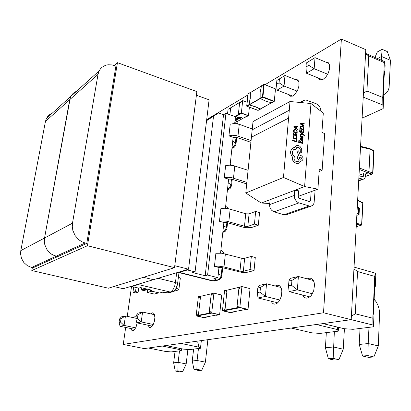 <?xml version="1.0" encoding="UTF-8"?>
<svg xmlns="http://www.w3.org/2000/svg" width="411" height="411" viewBox="0 0 411 411"><rect width="100%" height="100%" fill="white"/><g stroke="black" fill="none" stroke-linecap="round" stroke-linejoin="round"><path stroke-width="0.62" d="M318.397 78.044L319.326 79.308L320.76 79.893L323.359 79.179L326.067 76.734L328.302 73.06L329.586 68.945L329.591 65.02L328.24 62.621L327.182 62.133L325.877 62.148M302.624 295.031L303.513 296.531L304.911 297.718L306.514 298.139L308.173 297.841L309.837 296.87L311.384 295.283L313.721 290.747L314.502 285.003L314.138 282.537L313.321 280.492L312.124 279.023L310.634 278.232L308.954 278.175L307.217 278.858M271.157 301.186L272.139 302.876L273.223 303.765L274.661 304.14L276.13 303.837L277.605 302.907L279.614 300.487L281.432 295.951L281.823 290.916L281.381 288.656L280.533 286.868L279.357 285.686L277.995 285.193L276.639 285.332L275.257 286.015M288.789 94.612L290.32 96.236L292.498 96.102L294.928 94.304L297.713 89.968L298.895 86.125L298.941 82.298L297.677 79.945L296.542 79.477L295.401 79.58M148.088 325.224L149.306 327.32L150.179 327.541L151.037 327.248L153.154 324.68L154.387 321.304L154.875 317.333L154.243 314.009L153.534 313.09L152.661 312.781L150.755 313.865M130.981 328.553L131.479 329.91L132.224 330.665L133.277 330.696L134.084 330.197L135.984 327.305L137.166 322.887M136.118 316.917L134.854 316.691L133.498 317.713M358.967 175.81L362.99 176.807L363.355 176.262L363.499 173.642L358.993 175.292M363.499 173.642L365.364 174.346L365.158 177.377L364.413 178.739L362.923 179.206L358.844 178.091M365.251 176.463L372.006 174.023L372.649 173.082L373.727 150.873L373.496 150.436L369.818 148.551M372.947 173.077L374 151.279L370.08 149.198L369.761 148.525L360.565 146.29M359.312 169.44L368.21 172.918L368.955 171.716L372.864 172.969L372.803 173.601L372.13 174.079L368.21 172.918L364.737 174.182M359.08 214.29L359.43 208.125L357.277 207.041M356.851 214.896L357.632 215.184L359.106 214.455L356.938 213.268M356.214 226.672L361.243 225.233L361.808 224.704L361.228 225.254L356.358 224.062M356.399 223.26L361.639 224.545L362.749 202.813L357.652 200.106M237.656 117.674L237.353 117.936L238.159 118.065L237.275 117.798M238.344 117.926L237.404 117.803M241.262 117.52L240.132 117.412M238.128 119.205L237.419 118.712L235.775 118.661M237.681 119.164L237.507 119.534L238.103 119.298L237.877 118.887L235.77 118.676M235.097 119.56L235.128 119.293M236.006 120.089L235.056 119.94M235.025 120.192L237.142 120.228L237.075 119.236L235.883 119.884M237.347 120.038L236.962 119.709M240.492 118.25L239.885 117.777L240.199 118.085L239.49 118.008L240.456 118.301L239.808 117.834M239.834 118.296L239.397 118.039L239.659 118.358M239.551 118.512L238.832 118.409L239.526 118.466M239.176 117.428L238.046 117.33M238.555 117.217L239.053 117.443L238.555 117.217M238.241 117.315L239.053 117.418M238.981 116.971L239.408 117.048M239.69 118.455L238.832 118.409M239.207 118.496L239.469 118.502M239.988 118.25L239.366 118.163M239.551 118.08L239.259 118.168M240.641 117.31L241.139 117.536L240.641 117.31M240.322 117.412L241.134 117.546M241.072 117.063L241.514 117.145L241.072 117.063M237.075 119.252L236.623 119.205L236.027 120.104L235.056 119.955M235.323 119.509L235.123 119.308M235.149 119.103L237.121 118.871L237.671 119.108L237.368 119.396M236.854 120.058L236.346 119.914L236.906 119.997M236.335 119.94L236.859 120.043M260.471 108.92L254.517 106.372L248.989 104.836L250.129 98.301L250.263 92.526L250.715 92.393M249.025 104.815L250.278 98.357L250.422 92.573L261.252 86.12L250.412 92.634M260.661 108.833L260.425 109.162L256.099 107.117L248.989 104.836M271.841 102.781L266.261 101.363L260.225 98.553M260.163 98.424L260.178 92.377L261.478 85.729M150.323 289.868L150.195 290.818L152.121 290.289L140.66 287.592L138.774 288.137L131.787 286.498L138.348 284.546L139.463 283.847M178.415 277.06L180.311 278.247L178.862 289.503M173.411 291.384L178.821 289.873L178.405 289.082L176.165 288.234M162.525 292.226L168.418 292.904L171.156 292.226M177.989 272.365L179.314 272.37L213.705 280.965L217.712 280.21M214.46 266.328L218.976 267.499L221.873 267.561L241.581 272.349L246.703 272.395L254.039 270.577L255.277 257.471L251.332 256.397L244.504 258.349L242.295 258.349L221.817 253.212L215.903 253.304L214.46 266.328L218.888 266.153L223.98 266.939L225.377 253.875M254.039 270.577L250.068 269.534L243.22 271.322L241 271.306L223.98 266.939M249.066 213.854L245.958 213.823L228.136 208.644L224.473 208.295L221.334 208.572L220.851 208.701L219.459 221.252L222.392 220.892L226.774 221.246L244.704 226.312L247.663 226.415L254.445 224.072L255.663 211.418L249.066 213.854L247.828 226.369M255.663 211.418L259.526 212.585L258.329 225.213L251.619 227.483L246.821 227.761L243.004 227.18L226.98 222.572L223.877 222.526L220.543 253.094M227.997 208.618L227.18 207.319L225.644 206.301M222.849 231.958L225.202 230.242L226.353 227.432L223.517 225.798M223.44 253.448L222.664 251.445L220.861 250.176M214.727 281.016L212.297 280.944L218.051 279.804L219.669 278.668L220.579 277.384L221.185 275.385L218.267 273.967M251.09 140.598L236.7 135.697L232.462 135.25L228.922 135.877L233.16 137.331L236.166 137.259L250.916 142.334M228.922 135.877L230.217 124.194L234.445 123.531L239.233 124.348L237.979 136.067M246.867 182.376L231.48 177.624L227.864 177.295L224.272 177.793L228.598 179.165L231.655 179.15L246.713 183.917M224.272 177.793L225.618 165.69L226.096 165.535L229.903 165.16L233.484 165.618L248.085 170.313M227.509 189.183L229.251 188.089L230.669 185.931L231.557 179.124M231.686 165.299L230.222 164.277M232.045 147.564L233.761 146.45L235.154 144.318L236.073 137.233M237.476 123.865L236.931 122.088L235 120.444M234.666 123.536L235.405 116.719L225.937 113.338L223.553 114.741L218.565 112.963L206.635 120.202M31.632 267.443L33.065 267.777L86.762 243.399L115.892 66.104L111.777 64.866L107.882 64.763L105.437 65.328L102.216 67.085L100.479 68.812L99.143 70.908L70.81 96.446L70.327 97.551L44.558 238.01L72.5 223.173L72.285 226.795L72.845 230.448L75.09 235.565L78.758 239.726L81.799 241.725L85.123 242.988L56.225 256.202L51.658 254.234L49.027 252.102L46.885 249.431L44.825 244.73L44.326 241.36L44.558 238.01L44.326 241.36L44.825 244.73L46.885 249.431L49.027 252.102L51.658 254.234L54.642 255.719L57.756 256.572L56.225 256.202L31.632 267.443L27.352 265.65L23.833 262.511L21.475 258.385L20.55 253.746L20.791 250.633L44.558 238.01L69.839 99.185L70.81 96.446L72.423 94.078L74.114 92.557L76.621 91.211M99.143 70.908L98.034 74.345L45.446 121.415L46.284 118.789L47.671 116.554L49.628 114.695L52.007 113.4M300.647 126.336L300.076 127.153L299.876 128.792L303.672 129.825L303.554 127.431L302.013 126.146L300.441 126.521L299.886 128.787L303.672 129.825M292.493 148.232L290.962 150.154L290.52 152.589L291.065 154.952L292.406 157.023L292.313 158.708L292.76 160.28L294.04 162.088L295.843 163.234L297.739 163.521L299.485 162.941M295.704 146.069L294.615 147.415L293.094 147.868L291.908 148.746L290.634 151.227L290.721 153.899L292.416 157.017L292.324 158.703L292.771 160.269L294.682 162.602L297.281 163.521L299.444 162.972L300.95 161.05L301.998 160.701M296.752 147.58L298.062 147.287L299.367 147.924L300.22 149.429L300.246 151.921L300.878 152.419L301.494 152.322M293.577 149.717L295.966 149.183L296.65 147.657L298.319 147.333L299.378 147.919L300.092 148.952L300.313 152.003L301.083 152.44L301.736 152.044L301.689 148.695L299.809 146.229L298.145 145.535L296.711 145.597L295.504 146.229L294.62 147.415M298.525 155.646L297.795 156.483L297.523 157.696L297.903 159.201L299.11 160.552L298.407 161.297M304.063 135.671L304.407 136.046L304.484 135.645L304.017 134.767L300.682 132.414L300.626 132.928L302.83 134.356L300.498 134.531L300.441 135.08L303.246 134.726L303.991 135.353L303.981 135.933M302.157 136.416L302.702 136.704L302.388 137.783L302.881 137.916L303.041 137.587L302.881 136.185L302.028 135.861L300.975 136.878L300.677 136.416L300.939 135.604L300.477 135.476L300.462 136.986L301.494 137.341M301.905 135.928L301.248 136.858M300.6 138.651L301.145 138.625L301.371 140.156L302.249 140.67L302.804 140.285L302.465 138.969L302.886 139.082L302.928 138.594L300.739 138.065L300.071 138.682L300.215 139.889L300.693 140.002L300.467 138.851L301.155 138.62L301.412 140.249L302.578 140.567M294.173 129.542L293.618 130.308L293.392 132.013L297.225 133.036L297.102 130.636L295.55 129.347L294.579 129.331L293.85 129.871L293.403 132.008L297.225 133.036M293.166 135.64L293.171 137.793L294.805 139.067L295.884 139.098L296.537 138.671L296.747 136.596L296.264 136.478L296.208 138.209L295.103 138.589L293.557 137.582L293.685 135.779L293.166 135.64L292.971 136.159L293.022 137.474L293.773 138.564L295.149 139.149L296.29 138.897M296.274 136.473L296.418 137.654L295.997 138.404M301.921 102.663L303.215 100.654L305.712 99.924L316.511 103.891L318.057 104.8L319.743 106.762L320.714 109.223L320.847 111.191M269.714 203.496L261.314 203.06L294.718 190.324L298.643 190.791L298.175 196.828L298.864 198.22L309.832 201.616L310.505 200.691L311.173 191.644M270.058 199.725L269.621 205.932L270.094 207.884L271.481 210.144L273.474 211.614L284.258 214.907L286.154 214.799L310.582 206.301M298.201 196.422L317.883 189.173L304.602 186.558L310.973 103.541L290.012 101.502L288.604 118.127L251.434 137.212L245.793 193.006L283.487 177.475L304.602 186.558L294.718 190.324L294.286 196.104L294.6 198.159L296.274 201.195L298.329 202.736L310.413 206.312L312.709 205.372L314.05 203.209L315.145 190.18M294.404 130.015L293.891 131.623L296.834 132.419L296.845 131.166L296.357 130.323L295.226 129.819L294.404 130.015M296.824 132.414L296.855 131.268L296.408 130.39L295.319 129.84L294.43 129.989M294.353 127.035L296.146 128.181L296.264 126.881L294.353 127.025L296.254 126.891L296.141 128.175M300.22 138.327L300.102 139.529L300.693 140.002M301.674 139.904L302.26 140.12L302.486 139.509L301.52 138.718L301.674 139.904M302.316 140.089L302.362 139.226L301.52 138.723M300.477 135.476L300.605 137.161L301.443 137.377L302.409 136.37L302.732 136.966L302.388 137.783L302.881 137.916M300.682 132.414L300.636 132.917L302.83 134.346M300.498 134.531L300.451 135.075L303.256 134.716L304.068 135.666M300.873 126.809L300.369 128.407L303.292 129.198L303.303 127.96L302.815 127.117L301.689 126.614L300.873 126.809M303.287 129.198L303.292 127.965L302.866 127.184L301.782 126.639L300.903 126.783M300.816 123.845L302.604 124.985L302.712 123.696L300.816 123.834L302.702 123.706L302.594 124.98M300.95 161.05L301.967 160.722L302.763 159.848L303.046 158.528L302.743 157.243L301.725 155.933L300.277 155.266L298.602 150.811L297.076 151.299L298.648 155.569M297.076 151.299L298.658 155.558L297.692 156.745L297.636 158.461L299.121 160.547L298.067 161.482L296.66 161.636L295.268 160.989L294.25 159.674L293.952 158.05L294.497 156.663L292.73 154.747L292.236 151.926L293.505 149.768L295.977 149.172M300.991 159.175L301.397 158.461L301.171 157.629L300.277 157.059L299.388 157.495L299.378 158.533L300.158 159.257L301.088 159.103L301.361 158.081L300.672 157.192L299.66 157.202M377.611 58.583L381.547 56.482L390.445 60.36L389.125 87.517L388.323 90.117L387.023 92.275L385.271 93.893L383.299 94.833M365.595 53.384L384.804 61.696L384.342 62.616L368.775 55.886L365.564 53.969M374.159 299.203L376.276 301.998L377.935 305.245L379.07 308.789L379.625 312.473L378.331 345.923L373.871 356.954L368.528 357.37L362.589 356.034L367.902 355.607L368.21 343.565L359.219 344.454L362.589 356.034M344.408 328.723L343.247 349.211L333.439 347.002L325.389 347.798L328.389 358.777L333.146 358.397L334.364 331.651M291.096 328.035L316.362 324.5M322.887 323.591L351.148 319.635M354.025 267.114L375.341 273.156L374.74 276.387L357.56 271.558L353.933 268.845M207.889 339.676L205.418 362.132L197.1 360.488L192.245 360.966L193.997 369.551L196.864 369.319L197.1 360.483L198.462 348.502M187.894 349.499L186.198 363.935L178.122 362.363L173.653 362.805L175.256 371.051L177.896 370.84L178.122 362.363L179.515 350.85M148.356 348.004L162.309 346.052M165.859 345.553L181.015 343.432M357.637 200.434L362.928 203.152L361.803 224.658M260.425 109.162L257.877 110.348M246.852 106.244L246.754 105.94L249.03 104.625M247.992 94.093L248.172 93.718M264.155 84.394L275.329 88.822L264.083 84.306L261.293 85.961M260.06 98.244L262.958 96.852L264.165 84.527L263.662 84.538L262.454 96.857L262.721 97.299L260.343 98.671M274.291 101.132L275.478 88.94L274.337 101.25M271.527 102.873L274.199 101.481M262.958 96.852L262.721 97.299L273.952 101.522L274.142 101.27L262.958 96.852M246.785 106.13L248.013 93.934L250.263 92.578M150.195 290.818L159.545 293.012L162.751 292.17L167.616 292.812L170.221 292.139L171.649 291.307L173.473 288.876L174.87 285.393L175.456 282.516L177.059 283.051L177.644 283.595L177.377 284.905L175.595 289.169L173.529 291.301L171.027 292.231L138.266 284.571M231.999 147.97L233.376 147.785L234.614 146.938L236.063 144.153L235.657 143.311L232.744 141.132M227.468 189.543L228.865 189.312L230.17 188.418L231.609 185.623L231.182 184.868L228.197 182.88M222.813 232.272L225.146 231.439L226.61 229.59L227.031 228.177L226.353 227.432L226.877 222.551M225.937 113.338L207.622 275.072L217.866 277.661L213.807 278.73L216.88 280.143L219.366 279.716L221.092 278.129L221.878 276.125L221.185 275.385L222.027 267.592M374 151.284L373.486 150.431M362.923 203.132L362.605 202.597M275.478 88.946L264.067 84.301L261.396 85.781M250.299 92.439L247.961 93.965L246.713 106.166L258.19 110.41M167.59 292.899L168.787 292.879M237.938 123.968L236.628 121.728M228.295 208.675L226.934 207.103M223.954 253.546L223.199 251.938L221.904 250.736M265.085 84.692L341.371 39.05L365.795 49.685L351.184 319.63L323.488 312.781L123.228 344.392L125.663 327.439M351.184 319.63L144.23 348.579L123.228 344.392M127.251 316.357L131.571 286.2M206.702 119.622L247.854 95.003M341.371 39.05L323.488 312.781M355.572 238.57L355.834 238.503L356.116 228.475M355.834 238.503L355.577 238.426M360.534 146.881L370.08 149.198L368.955 171.716L359.394 167.976M237.106 306.38L238.231 306.154L238.072 307.767L239.87 307.418L241.93 286.585L240.137 287.006L239.983 288.589L238.858 288.846M241.93 286.585L250.032 288.62L248.054 309.36L244.432 310.038L243.759 309.879L246.919 309.288L240.101 307.669L238.072 307.767M226.887 291.61L226.101 291.789L226.261 290.248L226.923 290.407L226.8 291.63M226.261 290.248L224.581 290.639L222.449 310.798L224.139 310.469L224.807 310.624L223.538 310.87L230.206 312.422L233.869 312.016L233.9 311.728M225.094 308.743L224.303 308.902L224.139 310.469M239.87 307.418L248.054 309.36M222.449 310.798L230.443 312.658L233.869 312.016M224.303 308.902L224.971 309.057L224.807 310.624M239.798 288.63L239.926 287.381L239.382 287.248L239.233 288.763M237.481 306.303L237.311 307.973L225.12 310.336L237.861 308.101L236.967 307.762L239.007 287.356L227.042 290.151L224.951 310.1L236.967 307.762M237.861 308.101L238.051 306.19M227.042 290.151L239.007 287.356M224.951 310.1L225.12 310.336M246.919 309.288L240.101 307.669L223.538 310.87L230.206 312.422L246.919 309.288M209.276 311.862L210.293 311.661L210.124 313.187L211.727 312.874L213.9 293.135L212.297 293.505L212.133 295.011L211.12 295.242M213.9 293.135L221.704 295.026L219.608 314.687L216.371 315.294L215.718 315.145L218.544 314.615L211.984 313.105L210.124 313.187M200.398 297.718L199.695 297.877L199.864 296.413L200.506 296.567L200.373 297.723M199.864 296.413L198.359 296.763L196.139 315.9L197.65 315.607L198.297 315.751L197.162 315.972L203.579 317.426L206.908 317.066L206.939 316.794M198.523 313.983L197.825 314.122L197.65 315.607M211.727 312.874L219.608 314.687M196.139 315.9L203.835 317.641L206.908 317.066M197.825 314.122L198.467 314.266L198.297 315.751M212.025 295.036L212.153 293.85L211.634 293.726L211.475 295.165M209.631 311.795L209.456 313.372L198.539 315.489L209.98 313.495L209.132 313.177L211.275 293.829L200.558 296.331L198.374 315.268L209.132 313.177M209.98 313.495L210.18 311.682M200.558 296.331L211.275 293.829M198.374 315.268L198.539 315.489M218.544 314.615L211.984 313.105L197.162 315.972L203.579 317.426L218.544 314.615M148.35 289.401L147.724 289.858L147.369 292.421L154.31 294.045L158.841 292.848M147.369 292.421L151.849 291.204M238.395 114.001L239.582 113.318L239.5 114.099L239.932 114.253L241.534 113.338L247.807 115.604L245.249 117.032L245.67 117.186L248.521 115.594L249.379 107.281M239.5 114.099L241.385 113.02L248.521 115.594M241.385 113.02L242.711 100.613L240.831 101.728L240.743 102.498L239.562 103.197M230.211 108.73L229.831 108.252L229.744 109.007L230.576 108.514M229.831 108.252L228.043 109.316L227.524 113.904M242.711 100.613L247.098 102.231M240.204 102.817L240.034 102.334L239.967 102.956M238.806 113.765L238.704 114.684L235.241 116.662M235.4 116.765L238.919 114.761L238.344 114.479L239.644 102.437L230.658 107.769L229.883 114.746M238.919 114.761L239.043 113.631M234.799 116.503L238.344 114.479M239.644 102.437L240.034 102.334M235.395 116.837L241.534 113.338L247.807 115.604L236.71 121.805M237.83 118.137L236.772 118.029L237.928 118.188M238.801 117.705L237.928 117.397L237.635 117.561L238.493 117.875L238.801 117.69L238.195 117.685M238.026 117.433L237.635 117.561M239.49 117.32L239.926 117.063L238.848 116.873L239.325 117.197M239.294 118.676L238.426 118.373L238.128 118.538L238.986 118.846L239.294 118.661L238.693 118.656M238.524 118.409L238.128 118.538M238.878 118.553L238.318 118.522M242.012 117.176L240.851 117.012L241.493 117.464L242.012 117.176L240.851 117.027M240.882 117.798L240.014 117.479L239.716 117.659L240.574 117.967L240.887 117.782L240.281 117.777M230.247 108.406L230.612 108.191M240.24 102.483L240.779 102.164M237.604 118.281L236.844 117.988M238.288 117.546L237.805 117.556M239.926 117.078L238.765 116.919M240.137 118.07L239.49 118.008M240.163 117.752L239.885 117.654M239.716 117.659L240.009 117.495M241.052 117.073L241.324 117.238M131.787 286.498L131.844 286.123M228.598 179.165L225.423 208.331M230.124 165.171L233.16 137.331M218.976 267.499L217.866 277.661M223.877 222.526L219.459 221.252M223.553 114.741L205.166 275.745L207.622 275.072M218.565 112.963L211.182 117.669L213.53 116.267L195.091 271.902L192.682 272.596L205.166 275.745M213.53 116.267L206.574 120.695M195.091 271.902L187.411 269.96L187.462 269.539M187.411 269.96L179.314 272.37M251.332 256.397L250.068 269.534M258.329 225.213L254.445 224.072M252.272 128.956L239.233 124.348M113.862 286.539L123.182 288.707L153.385 279.701L143.531 277.317L153.385 279.701L188.567 269.21L174.767 265.712M86.762 243.399L85.123 242.988M72.5 223.173L98.034 74.345M196.422 95.249L209.101 99.837L188.567 269.21M45.446 121.415L20.791 250.633M32.351 267.612L31.801 270.566L108.427 288.229L174.516 267.684L87.435 245.716L117.428 62.683L114.222 65.498M174.516 267.684L196.879 91.622L117.428 62.683M31.801 270.566L87.435 245.716M141.533 287.798L141.235 289.935L143.922 289.174L144.03 288.383M146.706 289.015L146.599 289.801L143.901 290.556L141.235 289.935M146.599 289.801L143.922 289.174M136.082 287.505L135.512 291.548L132.933 292.278L133.693 286.945M138.713 288.121L138.147 292.159L135.512 291.548M132.933 292.278L135.558 292.884L138.147 292.159M283.487 177.475L288.584 118.121M292.658 140.254L292.601 140.768L296.439 141.79L296.629 139.719L296.187 139.612L296.048 141.158L292.658 140.254L292.601 140.768L296.449 141.78M298.869 140.367L298.684 142.386L302.506 143.403L302.696 141.297L302.249 141.189L302.116 142.771L300.837 142.432L300.96 141.035L300.523 140.922L300.39 142.314L299.177 141.99L299.311 140.485L298.869 140.367L298.684 142.386L302.517 143.393M303.19 130.431L303.051 132.008L301.772 131.664L301.895 130.282L301.458 130.164L301.34 131.546L300.122 131.217L300.251 129.722L299.804 129.614L299.629 131.607L303.431 132.635L303.621 130.544L303.19 130.431L303.041 132.008M303.154 123.665L304.212 123.557L304.268 123.002L300.359 123.434L300.313 123.963L303.96 126.47L304.022 125.915L303.015 125.263L303.154 123.66L304.212 123.557M300.359 123.434L300.302 123.973L303.96 126.47M302.465 138.98L302.886 139.082M296.706 126.85L297.785 126.737L297.831 126.182L293.891 126.619L293.844 127.153L297.513 129.671L297.574 129.111L296.562 128.458L296.706 126.845L297.785 126.737M293.891 126.619L293.834 127.163L297.513 129.671M296.727 133.652L296.583 135.24L295.298 134.895L295.422 133.503L294.985 133.385L294.857 134.777L293.634 134.448L293.767 132.948L293.32 132.835L293.135 134.844L296.963 135.866L297.158 133.77L296.727 133.652L296.572 135.24M294.985 133.385L294.851 134.777M317.883 189.173L319.316 169.013L322.137 170.324L324.695 133.688L321.926 132.291L323.293 113.082L310.973 103.541M319.136 171.515L322.137 170.324M245.793 193.006L261.314 203.06M290.012 101.502L253.017 121.553L251.45 137.202M252.195 129.825L289.257 110.276L252.184 129.819M296.197 139.606L296.059 141.163M293.331 132.83L293.135 134.844L296.973 135.861M302.26 141.179L302.121 142.776M300.523 140.922L300.4 142.319M303.991 135.923L304.417 136.041M301.458 130.164L301.34 131.546M299.814 129.604L299.629 131.607M299.64 131.597L303.441 132.625M309.113 61.311L308.795 65.354L305.969 67.014L306.401 73.209L314.168 68.735L315.021 57.638L306.293 62.986L315.021 57.638L328.964 63.433M308.795 65.354L314.168 68.735L327.711 74.257M305.969 67.014L306.293 62.986M306.401 73.209L322.388 79.652M279.408 78.938L279.054 82.801L276.505 84.296L277.045 90.101L284.047 86.074L284.993 75.46L276.865 80.443L284.993 75.46L298.376 80.756M279.054 82.801L284.047 86.074L297.138 91.16M276.505 84.296L276.865 80.443M277.045 90.101L292.575 96.066M381.552 56.482L382.112 49.315L377.329 51.925L374.909 57.417M390.45 60.36L387.316 51.606L382.112 49.315M381.372 60.212L381.547 56.482M363.442 93.163L366.925 91.021L368.775 55.886M366.925 91.021L382.754 97.469L384.342 62.616M363.303 97.135L382.836 104.99L383.17 108.632L383.602 99.041L383.273 95.321L384.377 71.077L384.691 74.982L385.112 65.668L384.804 61.696M382.754 97.469L382.836 104.99M383.17 108.632L364.182 117.258L362.137 117.274M384.187 75.234L384.691 74.982M257.774 288.049L260.456 287.448L266.544 283.78L259.182 285.46L257.774 288.049L257.353 292.637L258.031 297.954L265.414 296.439L266.544 283.78L280.888 287.464M260.456 287.448L260.029 292.062L265.414 296.439L279.876 300.03M260.029 292.062L257.353 292.637M258.031 297.954L277.723 302.804M288.933 281.073L291.938 280.4L298.407 276.505L290.161 278.391L288.933 281.073L288.548 285.917L289.108 291.579L297.384 289.878L298.407 276.505L313.321 280.492M291.938 280.4L291.553 285.27L297.384 289.878L312.406 293.757M291.553 285.27L288.548 285.917M289.108 291.579L309.832 296.876M378.331 345.923L368.21 343.565L368.965 327.362M367.902 355.607L373.871 356.954M360.021 328.471L359.214 344.454M343.247 349.216L338.926 359.656L334.148 360.026L328.389 358.777M333.146 358.397L338.926 359.656M326.355 332.648L325.389 347.798M337.349 327.069L337.488 329.55L316.609 324.577M337.488 329.55L338.274 331.168L319.974 333.439L311.682 332.823L291.348 328.106M338.274 331.168L338.5 327.341M351.405 319.717L372.988 325.05L373.45 326.807L353.028 329.339L344.166 328.702L323.149 323.663M351.369 316.182L355.335 313.819L357.56 271.558M355.335 313.819L372.834 318.227L374.74 276.387M372.834 318.227L372.988 325.05M374.729 286.621L375.274 286.524L375.772 275.391L375.341 273.156M375.274 286.524L374.832 284.386L373.512 313.444L373.974 315.314L373.45 326.807M119.55 318.998L121.014 318.669L125.453 315.972L121.42 316.891L119.55 318.998L119.046 322.435L120.053 326.262L124.091 325.435L125.453 315.972L135.933 318.237M121.014 318.669L120.51 322.116L124.091 325.435L135.717 327.88M120.51 322.116L119.046 322.435M120.053 326.262L134.839 329.36M136.354 315.237L137.947 314.877L142.581 312.062L138.199 313.064L136.354 315.237L135.856 318.813L136.842 322.815L141.23 321.916L142.581 312.062L154.515 314.698M137.947 314.877L137.449 318.468L141.23 321.916L153.246 324.5M137.449 318.468L135.856 318.813M136.842 322.815L152.25 326.113M205.418 362.132L201.76 370.265L198.878 370.491L193.997 369.551M196.864 369.319L201.76 370.265M193.612 349.103L192.245 360.966M186.198 363.935L182.648 371.744L179.992 371.95L175.256 371.051M177.896 370.84L182.648 371.744M175.045 351.405L173.648 362.805M179.319 348.307L179.586 349.571L162.515 346.103M179.586 349.571L181.292 350.629L171.099 351.893L165.232 351.39L148.561 348.05M181.292 350.629L181.518 348.754M181.225 343.488L198.821 347.131L200.46 348.256L189.399 349.627L183.249 349.109L166.075 345.605M194.495 341.546L197.886 342.26L198.025 341.053M197.886 342.26L198.821 347.131M200.46 348.256L201.323 340.596M363.365 176.144L361.952 176.658M362.553 179.134L358.711 180.511M358.68 207.57L358.346 213.792M260.24 98.578L249.292 104.903M260.353 108.956L271.332 102.827M249.174 104.682L260.091 98.368M249.277 105.062L247.016 106.367L258.031 110.405L260.338 109.115M158.107 278.293L175.456 282.516L176.689 272.75M220.553 252.986L220.799 253.114M245.727 213.756L244.473 226.25M228.819 221.714L230.165 209.122M241.272 258.149L239.973 271.106M244.668 258.308L243.384 271.286M236.541 123.701L234.794 122.339M234.779 165.972L233.479 178.117M294.307 195.43L269.611 204.632M310.511 200.609L308.43 201.344M298.889 202.952L274.019 211.814M308.918 206.111L283.77 214.783M363.391 179.206L358.695 180.886M372.155 174.074L365.245 176.566M361.295 225.254L356.214 226.708M274.337 101.198L275.473 88.997M271.82 102.807L274.106 101.532M260.456 108.946L271.394 102.842M250.438 92.557L261.268 86.058M212.297 280.944L178.148 272.411M178.97 272.616L177.614 283.477M236.032 143.865L236.726 137.444M231.953 148.422L232.95 147.909M231.573 185.371L232.225 179.324M227.437 189.831L228.177 189.507M227.56 222.736L226.99 228.023M222.798 232.415L223.25 232.256M222.721 267.767L221.848 275.884M70.81 96.446L46.479 118.383M302.994 100.849L299.948 102.467M310.038 201.513L309.647 201.652"/></g></svg>
